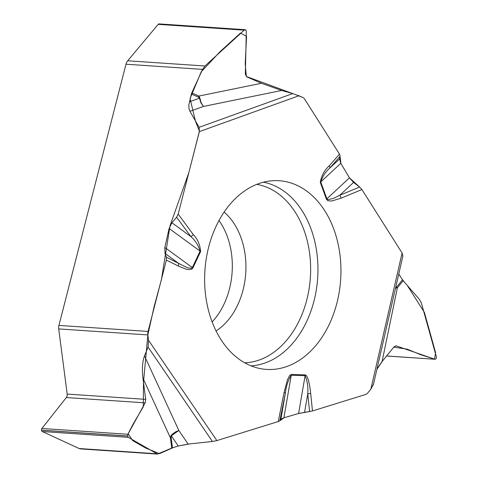 <?xml version="1.0" encoding="UTF-8"?>
<svg xmlns="http://www.w3.org/2000/svg" width="478" height="478" viewBox="0 0 478 478"><rect width="100%" height="100%" fill="white"/><g stroke="black" fill="none" stroke-linecap="round" stroke-linejoin="round"><path stroke-width="0.72" d="M402.817 256.16L402.1 253.005L361.918 189.545L359.599 187.053L353.583 182.417L349.436 177.852L340.79 163.303L339.625 158.941L340.121 156.288L339.494 154.137L304.749 99.263A6.752 4.858 -86.1 0 0 302.682 97.392L292.793 93.563L281.667 90.473L261.43 83.28L246.708 76.833L245.339 74.21L246.313 31.082L245.602 29.791L244.192 30.156L204.978 66L202.547 69.382L191.774 92.929L198.896 96.048L199.912 98.08L201.107 102.698L203.449 106.445L189.939 111.308L199.117 127.303L199.368 131.611L178.192 214.09L176.609 217.215L171.913 222.742L169.104 228.472L164.826 247.467L165.006 253.4L166.344 257.2L166.374 260.11L148.061 331.439A6.752 4.858 -86.1 0 0 147.851 334.929L154.03 306.995L161.468 279.415L170.049 225.694L188.804 172.761L199.404 131.211L195.383 120.868L190.059 98.582L201.184 71.837L220.101 51.636L240.44 33.078L246.564 36.388L245.202 63.729L246.343 76.498L292.434 93.467M398.777 273.966L402.488 279.827A4.607 2.241 -140.9 0 0 403.151 280.711L397.361 287.834L395.497 288.24M386.63 355.955L435.082 359.277L436.169 358.763L436.444 357.084L421.381 303.058L419.421 299.383L403.151 280.711M202.547 69.382L125.989 64.213L58.925 325.422L148.061 331.439M189.939 111.308L188.971 108.464L188.846 104.915L191.373 94.058A4.607 3.095 113.6 0 1 191.774 92.929M125.989 64.213A7.672 5.521 -86.1 0 1 127.692 60.784L158.194 24.354A1.781 1.279 -86.1 0 1 159.126 23.9L245.25 29.714M336.888 303.124A94.554 68.013 93.9 0 0 274.223 180.648A94.554 68.013 93.9 0 0 204.925 270.488A94.554 68.013 93.9 0 0 261.52 368.825A94.554 68.013 93.9 0 0 336.888 303.124M212.136 321.909A67.529 48.577 93.9 0 0 229.428 289.088A67.529 48.577 93.9 0 0 218.984 220.495M340.121 156.288L329.868 168.017L339.625 158.941M339.494 154.137L329.306 165.794A4.607 2.324 -138.8 0 1 329.868 168.017C325.709 171.56 322.668 176.203 320.75 181.945L340.79 163.303M171.913 222.742L190.907 236.622A4.607 2.438 -36.4 0 0 193.22 234.489L178.192 214.09M166.344 257.2L186.067 267.088L188.26 267.889L191.373 268.278L192.341 267.578L200.091 251.117C198.322 245.262 195.263 240.428 190.907 236.622L176.609 217.215M189.378 101.838L199.487 98.193L198.495 97.177A4.607 3.095 113.6 0 1 198.896 96.048L261.43 83.28M199.912 98.08A4.607 0.831 172.9 0 0 199.487 98.193L200.868 102.764L203.449 106.445L281.667 90.473M178.258 446.01L171.315 435.822L178.832 430.469L188.105 444.074L178.258 446.01L172.474 447.802A4.607 0.854 -7.4 0 0 171.733 448.077L157.519 454.094L128.289 437.328L127.644 436.044L127.895 434.281L145.169 402.864L145.706 399.369L142.946 378.212C141.894 368.986 142.408 361.547 144.493 355.883L148.108 347.118L148.55 340.318L147.851 334.929L58.71 328.912A6.752 4.858 -86.1 0 1 58.925 325.422M188.105 444.074L212.405 441.469L216.875 440.585L278.238 421.566L279.833 420.783L280.885 419.242L283.902 417.808L298.589 413.476L312.475 410.955L365.539 394.505A6.752 4.858 -86.1 0 0 367.821 392.88L370.868 389.134L373.426 384.252M353.583 182.417L339.756 195.281A4.607 3.011 67.5 0 1 341.053 198.197L361.918 189.545M329.306 165.794C324.52 170.037 321.509 175.551 320.284 182.333A4.607 1.673 160.1 0 0 320.75 181.945L326.874 198.836L328.081 199.667L333.62 198.31L339.756 195.281L359.599 187.053M434.723 359.199L396.202 345.887L394.039 346.849L382.077 361.559L376.993 368.908M298.338 413.554L309.577 411.558L307.766 393.842L304.594 412.251M312.475 410.955L310.676 393.34A4.607 0.741 -5.8 0 1 307.766 393.842C308.232 386.905 307.342 380.846 305.107 375.672A4.607 3.197 -88.2 0 0 305.197 374.877L291.329 374.447A4.607 3.197 91.8 0 1 291.239 375.242C288.103 380.255 286.149 386.224 285.384 393.143L280.885 419.242M395.623 287.702L396.698 286.949A4.607 2.241 -140.9 0 0 397.361 287.834L382.077 361.559M278.238 421.566L284.075 392.516A4.607 0.574 11.4 0 1 285.384 393.143L279.833 420.783L284.04 417.766M157.507 454.094L80.585 448.902A7.672 5.521 -86.1 0 1 79.145 448.531L42.291 431.526A1.781 1.279 -86.1 0 1 41.484 430.224L41.472 430.158A1.781 1.279 -86.1 0 1 41.897 428.479L66.328 397.547A3.681 2.647 93.9 0 0 67.201 394.069L58.71 328.912M193.22 234.489C197.581 239.006 200.049 244.688 200.617 251.536L192.873 267.997L191.678 269.222L188.326 269.592L186.067 269.144L178.366 266.067A4.607 3.065 116.4 0 0 178.408 263.193L165.006 253.4M171.082 435.416A4.607 2.259 39.6 0 0 171.315 435.822L171.136 437.567A4.607 0.854 -7.4 0 0 170.401 437.836L171.082 435.416L172.391 434.09L175.701 431.795L178.832 430.469L144.493 355.883M298.021 95.367L302.765 97.434M304.97 99.615L339.32 153.862M340.091 156.443L340.939 163.554M349.352 177.714L359.635 187.077M361.816 189.396L401.861 252.629M401.843 278.805L404.723 282.516M407.232 285.39L424.392 312.397L435.595 352.704L434.538 359.127L420.718 354.718L407.19 349.155L393.788 347.153M382.597 360.914L376.891 369.357M371.149 388.775L367.749 392.97M365.198 394.613L312.743 410.871M278.381 421.518L217.245 440.471M189.402 443.931L178.204 446.028M173.46 447.498L159.556 453.658L146.065 448.233L132.663 440.585L128.158 433.725L133.009 424.267L143.304 406.79L143.49 382.304L147.851 334.929M158.194 24.354L244.192 30.156M127.692 60.784L204.978 66M263.408 182.196A92.391 66.46 -86.1 0 1 313.986 301.032A92.391 66.46 -86.1 0 1 251.01 365.837M256.746 184.365A89.661 64.494 -86.1 0 1 306.786 299.861A89.661 64.494 -86.1 0 1 244.706 362.796M224.098 212.077A67.529 48.577 -86.1 0 1 243.045 290.009A67.529 48.577 -86.1 0 1 216.074 330.949M320.284 182.333L326.402 199.224A4.607 1.673 160.1 0 0 326.874 198.836L349.436 177.852M191.373 94.058L198.495 97.177M200.617 251.536A4.607 1.524 25.2 0 0 200.091 251.117L169.104 228.472M192.873 267.997A4.607 1.524 25.2 0 0 192.341 267.578L164.826 247.467M199.117 127.303L292.793 93.563M199.368 131.611L298.929 95.755M178.366 266.067L166.374 260.11M148.55 340.318L216.875 440.585M284.075 392.516L287.403 379.843L289.566 375.559L291.329 374.447M310.676 393.34L309.858 386.827L308.286 379.478L306.512 375.648L305.197 374.877M402.1 253.005L370.868 389.134M326.402 199.224L327.914 200.736L331.589 201.023L341.053 198.197M395.473 345.941L396.949 346.042M298.589 413.476L305.107 375.672L291.239 375.242L283.902 417.808M402.488 279.827L396.698 286.949M42.291 431.526L128.289 437.328M41.484 430.224L127.644 436.044M41.472 430.158L127.632 435.972M41.897 428.479L127.895 434.281M66.328 397.547L145.169 402.864M67.201 394.069L145.706 399.369M79.145 448.531L156.431 453.747M171.136 437.567L172.474 447.802M171.733 448.077L170.401 437.836L142.946 378.212M212.405 441.469L148.108 347.118M435.058 359.277L386.594 356.002M402.954 255.754L373.3 384.993"/></g></svg>
